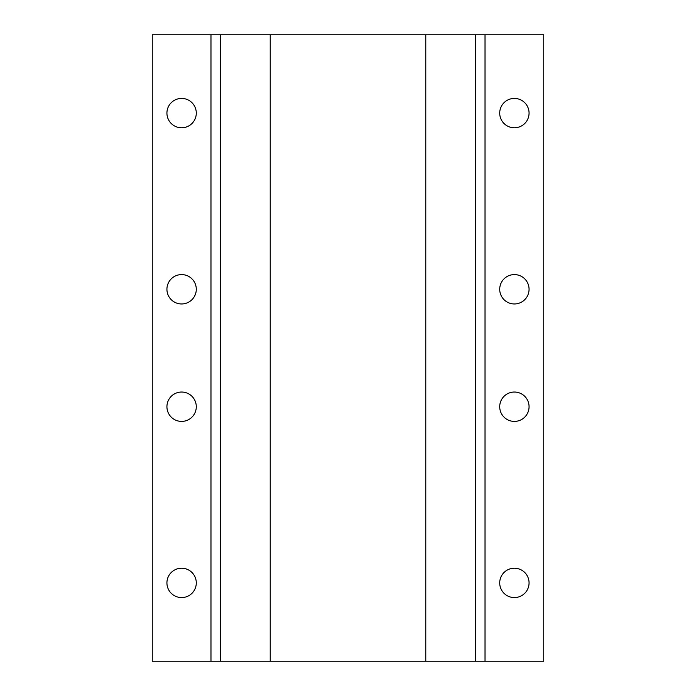 <?xml version="1.0" encoding="UTF-8"?>
<svg xmlns="http://www.w3.org/2000/svg" width="696" height="696" viewBox="0 0 696 696"><rect width="100%" height="100%" fill="white"/><g stroke="black" fill="none" stroke-linecap="round" stroke-linejoin="round"><path stroke-width="1.04" d="M514.388 127.786A14.686 14.686 0 0 1 499.711 113.1A14.686 14.686 0 0 1 514.388 98.414A14.686 14.686 0 0 1 529.064 113.1A14.686 14.686 0 0 1 514.388 127.786M514.388 303.961A14.686 14.686 0 0 1 499.711 289.275A14.686 14.686 0 0 1 514.388 274.589A14.686 14.686 0 0 1 529.064 289.275A14.686 14.686 0 0 1 514.388 303.961M181.613 303.961A14.686 14.686 0 0 1 166.927 289.275A14.686 14.686 0 0 1 181.613 274.589A14.686 14.686 0 0 1 196.289 289.275A14.686 14.686 0 0 1 181.613 303.961M181.613 127.786A14.686 14.686 0 0 1 166.927 113.1A14.686 14.686 0 0 1 181.613 98.414A14.686 14.686 0 0 1 196.289 113.1A14.686 14.686 0 0 1 181.613 127.786M514.388 568.214A14.686 14.686 0 0 0 499.711 582.9A14.686 14.686 0 0 0 514.388 597.586A14.686 14.686 0 0 0 529.064 582.9A14.686 14.686 0 0 0 514.388 568.214M514.388 392.039A14.686 14.686 0 0 0 499.711 406.725A14.686 14.686 0 0 0 514.388 421.411A14.686 14.686 0 0 0 529.064 406.725A14.686 14.686 0 0 0 514.388 392.039M181.613 392.039A14.686 14.686 0 0 0 166.927 406.725A14.686 14.686 0 0 0 181.613 421.411A14.686 14.686 0 0 0 196.289 406.725A14.686 14.686 0 0 0 181.613 392.039M181.613 568.214A14.686 14.686 0 0 0 166.927 582.9A14.686 14.686 0 0 0 181.613 597.586A14.686 14.686 0 0 0 196.289 582.9A14.686 14.686 0 0 0 181.613 568.214M485.025 34.8L543.75 34.8L543.75 661.2L475.629 661.2L475.629 34.8L485.025 34.8L485.025 661.2M152.25 34.8L270.222 34.8L270.222 661.2L152.25 661.2L152.25 34.8M475.629 34.8L425.778 34.8L425.778 661.2L475.629 661.2M210.975 661.2L210.975 34.8M425.778 661.2L270.222 661.2M425.778 34.8L270.222 34.8M220.371 34.8L220.371 661.2"/></g></svg>
